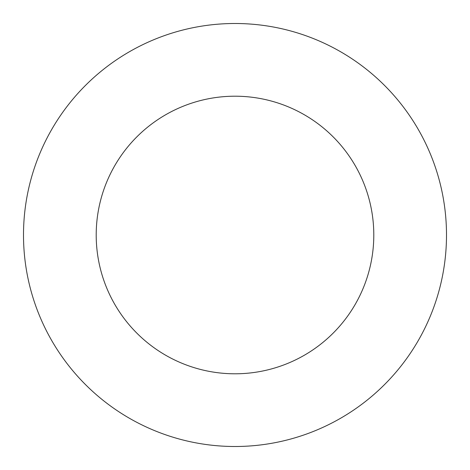 <?xml version="1.0" encoding="UTF-8"?>
<svg xmlns="http://www.w3.org/2000/svg" width="470" height="470" viewBox="0 0 470 470"><rect width="100%" height="100%" fill="white"/><g stroke="black" fill="none" stroke-linecap="round" stroke-linejoin="round"><path stroke-width="0.7" d="M373.797 235A138.797 138.797 0 0 0 235 96.203A138.797 138.797 0 0 0 96.203 235A138.797 138.797 0 0 0 235 373.797A138.797 138.797 0 0 0 373.797 235M446.5 235A211.5 211.5 0 0 0 235 23.5A211.5 211.5 0 0 0 23.5 235A211.5 211.5 0 0 0 235 446.5A211.5 211.5 0 0 0 446.5 235"/></g></svg>
